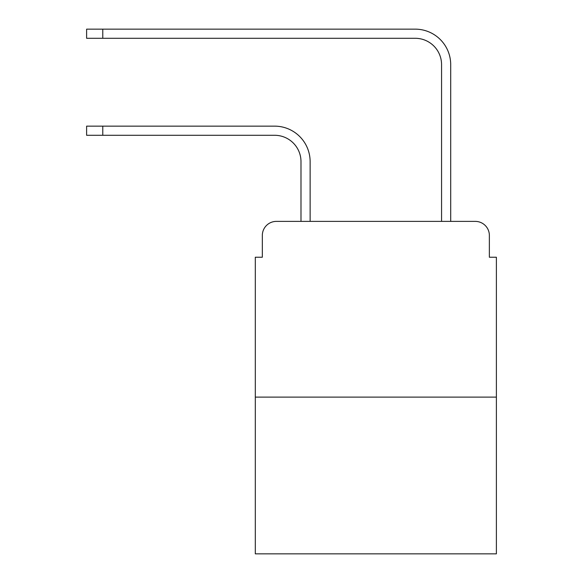 <?xml version="1.0" encoding="UTF-8"?>
<svg xmlns="http://www.w3.org/2000/svg" width="583" height="583" viewBox="0 0 583 583"><rect width="100%" height="100%" fill="white"/><g stroke="black" fill="none" stroke-linecap="round" stroke-linejoin="round"><path stroke-width="0.87" d="M262.328 235.445L262.328 257.234L262.328 235.445A14.058 14.058 0 0 1 276.386 221.387L300.988 221.387L300.988 161.644A26.359 26.359 0 0 0 274.629 135.285A26.359 26.359 0 0 1 300.988 161.644A26.359 26.359 0 0 0 274.629 135.285A26.359 26.359 0 0 1 300.988 161.644A26.359 26.359 0 0 0 274.629 135.285A26.359 26.359 0 0 1 300.988 161.644M496.388 397.11L255.303 397.11L255.303 553.85L496.388 553.85L496.388 257.234L489.363 257.234L489.363 235.445A14.058 14.058 0 0 0 475.305 221.387L276.386 221.387M255.303 397.11L255.303 257.234L262.328 257.234M310.127 221.387L310.127 161.644L310.127 221.387L310.127 161.644L310.127 221.387L310.127 161.644L310.127 221.387L441.564 221.387L441.564 64.647A26.359 26.359 0 0 0 415.205 38.289A26.359 26.359 0 0 1 441.564 64.647A26.359 26.359 0 0 0 415.205 38.289A26.359 26.359 0 0 1 441.564 64.647A26.359 26.359 0 0 0 415.205 38.289A26.359 26.359 0 0 1 441.564 64.647M450.703 221.387L450.703 64.647L450.703 221.387L450.703 64.647L450.703 221.387L450.703 64.647L450.703 221.387L475.305 221.387M489.363 257.234L489.363 235.445M86.612 126.147L102.776 126.147L102.776 135.285L86.612 135.285L86.612 126.147M102.776 135.285L274.629 135.285M310.127 161.644A35.497 35.497 0 0 0 274.629 126.147L102.776 126.147M86.612 29.15L102.776 29.15L102.776 38.289L86.612 38.289L86.612 29.15M450.703 64.647A35.497 35.497 0 0 0 415.205 29.15L102.776 29.15M102.776 38.289L415.205 38.289"/></g></svg>
